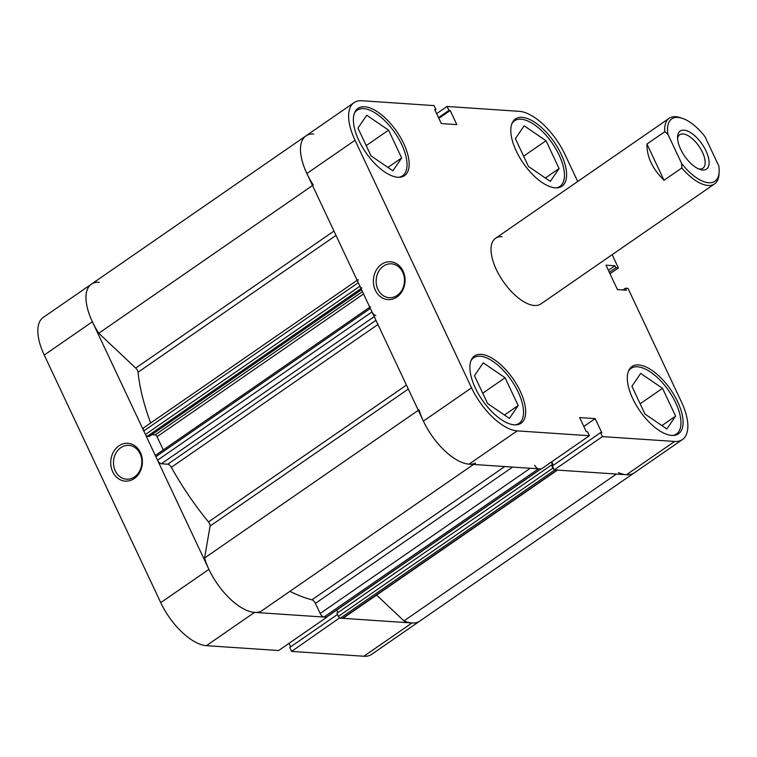 <?xml version="1.0" encoding="UTF-8"?>
<svg xmlns="http://www.w3.org/2000/svg" width="757" height="757" viewBox="0 0 757 757"><rect width="100%" height="100%" fill="white"/><g stroke="black" fill="none" stroke-linecap="round" stroke-linejoin="round"><path stroke-width="1.14" d="M118.887 445.873A18.953 15.831 93.8 0 1 140.433 452.629A18.953 15.831 93.8 0 1 134.263 478.547A18.953 15.831 93.8 0 1 112.708 471.791A18.953 15.831 93.8 0 1 118.887 445.873M134.547 476.901A16.957 14.165 -86.2 0 0 141.531 458.307A16.957 14.165 -86.2 0 0 128.804 445.362A16.957 14.165 -86.2 0 0 120.789 447.671A16.957 14.165 -86.2 0 0 113.805 466.265A16.957 14.165 -86.2 0 0 126.533 479.2A16.957 14.165 -86.2 0 0 134.547 476.901M206.406 645.674L278.623 650.528L326.778 617.248L254.56 612.394L206.406 645.674A47.871 21.906 -124.7 0 1 160.749 602.648L208.904 569.368L92.392 321.772L44.247 355.052L160.749 602.648M99.214 282.266A47.871 21.906 55.3 0 0 91.408 284.149A47.871 21.906 55.3 0 0 92.392 321.772M208.904 569.368A47.871 21.906 55.3 0 0 254.56 612.394M339.656 617.882L291.615 651.399L363.833 656.253L411.988 622.973L339.761 618.119M411.988 622.973A47.871 21.906 55.3 0 0 419.785 621.09A47.871 21.906 -124.7 0 1 403.973 620.882L376.598 595.078M618.469 472.633A47.871 21.906 -124.7 0 0 634.271 472.851L371.63 654.37A47.871 21.906 -124.7 0 1 363.833 656.253M337.508 614.438L289.751 647.453L291.615 651.399M289.042 643.327L290.679 646.809M44.247 355.052A47.871 21.906 -124.7 0 1 43.263 317.429L305.904 135.91A47.871 21.906 -124.7 0 1 313.701 134.027M702.723 170.022A23.136 10.589 55.3 0 0 706.016 150.936A23.136 10.589 55.3 0 0 683.949 130.138A23.136 10.589 55.3 0 0 677.572 136.856A23.136 10.589 55.3 0 0 700.13 169.502A23.136 10.589 55.3 0 0 702.723 170.022M677.581 138.474A20.344 9.311 -124.7 0 1 679.72 134.755A20.344 9.311 -124.7 0 1 683.041 133.951A20.344 9.311 -124.7 0 1 700.84 149.186A20.344 9.311 -124.7 0 1 702.856 168.234A20.344 9.311 -124.7 0 1 699.544 169.029A20.344 9.311 -124.7 0 1 698.616 168.915M646.961 144.029L664.012 180.261C652.468 168.953 646.781 156.879 646.961 144.029L664.769 131.727L667.882 134.244A37.897 17.335 -124.7 0 1 682.199 118.272A37.897 17.335 -124.7 0 1 705.051 136.743L718.781 165.915A37.897 17.335 -124.7 0 1 719.15 171.744A37.897 17.335 -124.7 0 1 708.703 182.749A37.897 17.335 -124.7 0 1 681.612 163.417L681.811 167.959A39.894 18.253 55.3 0 0 708.06 185.474A39.894 18.253 55.3 0 0 714.561 183.904A39.894 18.253 55.3 0 0 719.046 173.892L719.15 171.744M664.012 180.261L681.811 167.959M682.199 118.272L680.146 117.609A39.894 18.253 55.3 0 0 675.689 116.701A39.894 18.253 55.3 0 0 669.188 118.272A39.894 18.253 55.3 0 0 664.769 131.727M667.882 134.244L681.612 163.417M540.905 468.98L326.541 617.135A1.997 0.908 -124.7 0 1 326.22 617.21L323.977 617.059A3.993 1.826 -124.7 0 1 320.173 613.473L315.414 603.367A3.993 1.826 55.3 0 0 311.931 599.828A173.542 79.39 -124.7 0 1 289.893 591.34M150.681 422.993A173.542 79.39 -124.7 0 1 138.029 372.245A3.993 1.826 55.3 0 0 135.73 368.063L98.779 333.25A47.871 21.906 -124.7 0 1 91.408 284.149M473.494 464.448L261.051 611.278A47.871 21.906 -124.7 0 1 230.317 599.061A47.871 21.906 -124.7 0 1 204.56 558.032L210.077 526.068A3.993 1.826 55.3 0 0 208.468 521.933A173.542 79.39 -124.7 0 1 171.319 467.306A3.993 1.826 55.3 0 0 167.761 464.202L375.955 320.306M557.436 470.088L343.214 618.157A3.993 1.826 -124.7 0 1 342.561 618.308L557.057 470.069A3.993 1.826 55.3 0 0 557.701 469.908M557.057 470.069L554.815 469.917L340.319 618.157L342.561 618.308M340.319 618.157A1.997 0.908 -124.7 0 1 338.417 616.368L336.96 613.274L551.456 465.025L552.714 465.11L551.285 462.082M337.887 612.64L336.695 610.114M374.223 316.625L161.326 463.767L167.761 464.202M161.326 463.767A3.993 1.826 -124.7 0 1 157.522 460.19L372.018 311.941A3.993 1.826 55.3 0 0 375.822 315.527M370.315 306.85A1.997 0.908 55.3 0 0 370.362 308.411L155.866 456.66L157.522 460.19M155.866 456.66A1.997 0.908 -124.7 0 1 155.828 455.089L369.795 307.21M163.285 449.932L157.049 436.675A1.997 0.908 55.3 0 0 155.147 434.887L151.826 434.66M361.553 289.704L149.299 436.401L147.331 436.269A1.997 0.908 -124.7 0 1 145.429 434.48L143.773 430.951A3.993 1.826 -124.7 0 1 143.688 427.819L357.124 280.298M313.275 185.001A47.871 21.906 -124.7 0 1 305.904 135.91L354.058 102.63A47.871 21.906 55.3 0 0 355.033 140.244L306.888 173.523L423.39 421.119L471.545 387.839L355.033 140.244M358.184 279.579A3.993 1.826 55.3 0 0 358.26 282.711L143.773 430.951M145.429 434.48L359.925 286.231L358.26 282.711M359.925 286.231A1.997 0.908 55.3 0 0 361.827 288.029M370.362 308.411L372.018 311.941M475.547 463.029A47.871 21.906 -124.7 0 1 444.813 450.822A47.871 21.906 -124.7 0 1 419.047 409.783M534.669 465.233A3.993 1.826 55.3 0 0 538.473 468.82L323.977 617.059M326.22 617.21L540.706 468.971L538.473 468.82M338.417 616.368L552.913 468.119L551.456 465.025M552.913 468.119A1.997 0.908 55.3 0 0 554.143 469.633M204.56 558.032L418.299 410.303M98.779 333.25L312.527 185.512M403.973 620.882L616.416 474.052M511.893 123.722A39.894 18.253 -124.7 0 1 514.552 120.779A39.894 18.253 -124.7 0 1 521.053 119.209A39.894 18.253 -124.7 0 1 555.96 149.072A39.894 18.253 -124.7 0 1 559.925 186.411A39.894 18.253 -124.7 0 1 556.225 187.868M628.395 371.318A39.894 18.253 -124.7 0 1 631.064 368.375A39.894 18.253 -124.7 0 1 637.564 366.804A39.894 18.253 -124.7 0 1 672.471 396.668A39.894 18.253 -124.7 0 1 676.427 434.007A39.894 18.253 -124.7 0 1 672.736 435.464M470.977 360.739A39.894 18.253 -124.7 0 1 473.645 357.796A39.894 18.253 -124.7 0 1 480.137 356.225A39.894 18.253 -124.7 0 1 515.044 386.089A39.894 18.253 -124.7 0 1 519.009 423.428A39.894 18.253 -124.7 0 1 515.309 424.885M354.465 113.143A39.894 18.253 -124.7 0 1 357.134 110.2A39.894 18.253 -124.7 0 1 363.634 108.63A39.894 18.253 -124.7 0 1 398.542 138.493A39.894 18.253 -124.7 0 1 402.497 175.832A39.894 18.253 -124.7 0 1 398.797 177.289M396.905 297.018A18.953 15.831 93.8 0 1 375.349 290.262A18.953 15.831 93.8 0 1 381.528 264.354A18.953 15.831 93.8 0 1 403.074 271.101A18.953 15.831 93.8 0 1 396.905 297.018M383.43 266.142A16.957 14.165 -86.2 0 0 376.447 284.736A16.957 14.165 -86.2 0 0 389.174 297.671A16.957 14.165 -86.2 0 0 397.188 295.372A16.957 14.165 -86.2 0 0 404.172 276.778A16.957 14.165 -86.2 0 0 391.445 263.843A16.957 14.165 -86.2 0 0 383.43 266.142M671.79 435.436A40.887 18.707 55.3 0 0 678.452 433.827A40.887 18.707 55.3 0 0 674.402 395.551A40.887 18.707 55.3 0 0 638.624 364.94A40.887 18.707 55.3 0 0 631.953 366.549A40.887 18.707 55.3 0 0 636.012 404.825A40.887 18.707 55.3 0 0 671.79 435.436M555.288 187.84A40.887 18.707 55.3 0 0 561.949 186.231A40.887 18.707 55.3 0 0 557.89 147.956A40.887 18.707 55.3 0 0 522.112 117.344A40.887 18.707 55.3 0 0 515.451 118.953A40.887 18.707 55.3 0 0 519.51 157.229A40.887 18.707 55.3 0 0 555.288 187.84M397.86 177.261A40.887 18.707 55.3 0 0 404.522 175.652A40.887 18.707 55.3 0 0 400.462 137.377A40.887 18.707 55.3 0 0 364.685 106.765A40.887 18.707 55.3 0 0 358.023 108.374A40.887 18.707 55.3 0 0 362.083 146.65A40.887 18.707 55.3 0 0 397.86 177.261M514.372 424.857A40.887 18.707 55.3 0 0 521.034 423.248A40.887 18.707 55.3 0 0 516.974 384.972A40.887 18.707 55.3 0 0 481.197 354.361A40.887 18.707 55.3 0 0 474.535 355.97A40.887 18.707 55.3 0 0 478.594 394.246A40.887 18.707 55.3 0 0 514.372 424.857M714.561 183.904L540.924 303.917A39.894 18.253 -124.7 0 1 534.423 305.487A39.894 18.253 -124.7 0 1 499.516 275.624A39.894 18.253 -124.7 0 1 495.561 238.275A39.894 18.253 -124.7 0 1 502.061 236.704M682.426 439.571L634.271 472.851A47.871 21.906 -124.7 0 1 626.474 474.734L554.256 469.879L602.411 436.6L674.629 441.454A47.871 21.906 55.3 0 0 682.426 439.571A47.871 21.906 55.3 0 0 681.442 401.948L627.998 288.36L625.481 288.19L626.418 290.186L617.457 289.59L605.969 265.168L614.93 265.773L615.867 267.77L618.384 267.94L612.148 254.683M354.058 102.63A47.871 21.906 55.3 0 1 361.855 100.747L434.073 105.602L435.937 109.547L434.669 109.462L441.303 123.561L456.821 124.612L450.188 110.513L448.92 110.427L447.056 106.472L519.283 111.326A47.871 21.906 55.3 0 1 564.93 154.352L577.705 181.5M610 273.731L618.384 267.94M554.256 469.879L552.392 465.924L600.547 432.644L601.815 432.73L595.182 418.63L579.654 417.59L586.287 431.689L587.555 431.774L589.419 435.729L541.264 469.009L469.047 464.155A47.871 21.906 -124.7 0 1 423.39 421.119M553.32 465.281L551.683 461.808M306.888 173.523A47.871 21.906 -124.7 0 1 305.904 135.91M602.411 436.6L600.547 432.644M471.545 387.839A47.871 21.906 55.3 0 0 517.201 430.875L589.419 435.729M436.647 113.673L447.056 106.472M608.382 270.296L614.93 265.773M609.319 272.293L615.867 267.77M622.935 289.959L625.481 288.19M435.01 110.191L435.937 109.547M438.842 118.347L450.188 110.513M438.502 117.628L448.92 110.427M583.836 426.465L595.182 418.63M401.655 157.948L392.892 170.817L371.053 155.885L357.966 128.094L366.738 115.225L388.578 130.147L401.655 157.948L387.934 167.429M388.578 130.147L366.208 145.609M518.167 405.544L509.404 418.413L487.555 403.481L474.478 375.69L483.24 362.821L505.089 377.743L518.167 405.544L504.446 415.025M505.089 377.743L482.72 393.205M675.594 416.123L666.832 428.992L644.983 414.06L631.906 386.269L640.668 373.4L662.517 388.322L675.594 416.123L661.873 425.604M662.517 388.322L640.148 403.784M559.082 168.527L550.32 181.396L528.471 166.464L515.394 138.673L524.156 125.804L546.005 140.726L559.082 168.527L545.362 178.009M546.005 140.726L523.636 156.188M311.931 599.828L504.768 466.549M336.004 235.408L138.029 372.245M208.468 521.933L406.443 385.105M377.932 324.507L171.319 467.306M408.307 389.06L210.077 526.068M135.73 368.063L333.96 231.055M155.147 434.887L362.452 291.606M361.023 288.578L147.331 436.269M363.549 293.953L157.049 436.675M512.603 467.078L315.414 603.367M320.173 613.473L530.269 468.261M626.474 474.734L674.629 441.454M517.201 430.875L469.047 464.155M495.561 238.275L669.188 118.272M514.552 120.779L512.64 122.104M631.064 368.375L629.143 369.7M473.645 357.796L471.725 359.121M357.134 110.2L355.213 111.525M402.497 175.832L400.576 177.166M519.009 423.428L517.088 424.762M676.427 434.007L674.515 435.341M559.925 186.411L558.004 187.745"/></g></svg>
